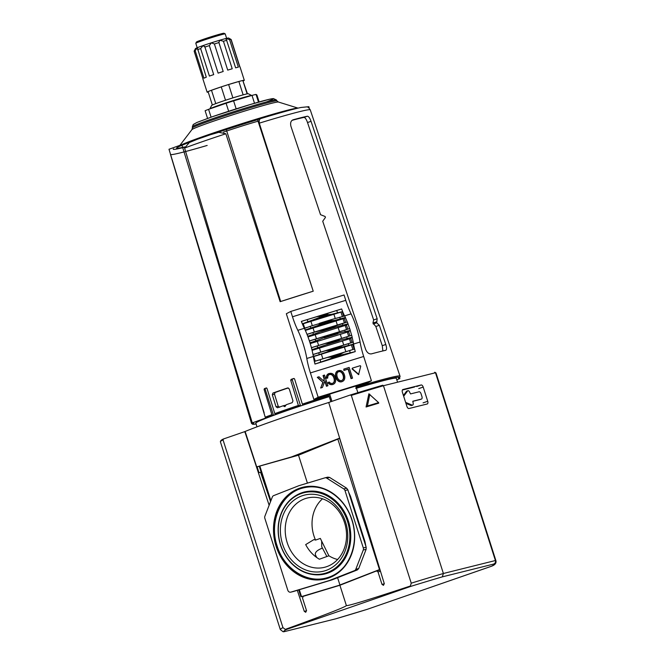 <?xml version="1.0" encoding="UTF-8"?>
<svg xmlns="http://www.w3.org/2000/svg" width="665" height="665" viewBox="0 0 665 665"><rect width="100%" height="100%" fill="white"/><g stroke="black" fill="none" stroke-linecap="round" stroke-linejoin="round"><path stroke-width="1" d="M363.306 547.935L344.985 490.537A2.81 2.386 -104 0 0 343.755 488.9L326.723 478.127A2.81 2.386 -104 0 0 325.01 477.827A2.81 2.386 -104 0 0 324.919 477.852L298.934 485.683L273.623 495.633A2.81 2.386 -104 0 0 272.342 496.979L264.886 516.24A2.81 2.386 -104 0 0 264.845 518.318L287.795 590.221A2.81 2.386 -104 0 0 290.73 592.166A2.81 2.386 -104 0 0 290.829 592.141L329.217 580.57L354.528 570.62A2.81 2.386 -104 0 0 355.808 569.273L363.265 550.013A2.81 2.386 -104 0 0 363.306 547.935L366.174 547.22L347.853 489.822L346.631 488.185L329.599 477.412L327.795 477.138L325.11 477.803M325.01 477.827L327.795 477.138M293.514 591.468L332.093 579.855L357.396 569.905L358.684 568.558L366.132 549.298L366.174 547.22M365.866 546.256L364.969 541.618L350.48 496.24L348.535 491.959M362.683 558.218L365.758 550.279M244.462 431.76A95.477 3.824 -17.7 0 1 329.084 402.375M282.55 544.053A39.21 33.325 -104 0 0 340.156 559.988A39.21 33.325 -104 0 0 319.516 495.334A39.21 33.325 -104 0 0 282.55 544.053M257.762 469.681L256.723 466.971M259.45 466.157L298.51 455.201L291.328 456.988L339.64 438.135M256.698 466.888L291.328 456.988M256.881 466.921L259.259 466.256M307.421 483.123L298.51 455.201L339.707 438.343M287.189 542.623A35.686 30.332 -104 0 0 325.975 566.896A35.686 30.332 -104 0 0 345.31 525.342A35.686 30.332 -104 0 0 308.743 497.719A35.686 30.332 -104 0 0 287.189 542.623M322.508 498.8A34.131 29.011 -104 0 0 313.922 535.84A34.131 29.011 -104 0 0 315.543 540.08L313.913 539.589L305.684 544.61C309.017 550.961 313.581 555.832 319.375 559.232L328.901 555.79A34.131 29.011 -104 0 0 337.629 559.481M315.543 540.08L320.331 538.417L328.901 555.79M321.669 541.127L321.71 546.705L326.872 556.522M322.434 548.076C316.798 550.304 314.512 552.69 315.576 555.225L316.814 557.594M405.625 402.375L412.101 405.085A2.244 1.18 70.9 0 0 412.641 405.126A2.244 1.18 70.9 0 0 413.056 402.716L412.874 401.211L421.411 399.083A2.419 1.272 70.9 0 0 421.469 399.067A2.419 1.272 70.9 0 0 421.918 396.473L421.053 393.78A2.419 1.272 70.9 0 0 419.083 391.785L410.554 393.913L409.806 392.541A2.244 1.18 70.9 0 0 407.928 390.704A2.244 1.18 70.9 0 0 407.587 390.962L403.672 396.265M407.928 390.704L406.797 391.103A2.244 1.18 70.9 0 0 406.465 391.353L403.422 395.467M405.941 403.372L410.97 405.475A2.244 1.18 70.9 0 0 411.51 405.517L412.641 405.126M412.749 401.352L420.288 399.474A2.419 1.272 70.9 0 0 420.338 399.457A2.419 1.272 70.9 0 0 420.396 399.432M402.358 390.047L414.519 387.013M286.465 563.247A46.766 39.742 -104 0 0 328.535 577.619M305.975 487.054A46.766 39.742 -104 0 0 275.559 519.481M322.242 574.361A42.111 35.785 -104 0 0 322.5 574.319A42.111 35.785 -104 0 0 344.171 559.855M328.086 495.383A42.111 35.785 -104 0 0 302.193 492.798A42.111 35.785 -104 0 0 301.943 492.881M324.537 489.24A46.475 39.493 -104 0 0 303.556 487.852C281.511 492.615 268.61 521.402 277.122 545.948C283.797 568.425 306.44 583.454 326.033 578.043A46.475 39.493 -104 0 0 343.905 566.979M313.664 574.618A42.261 35.918 -104 0 0 325.01 573.953C333.34 571.784 339.965 566.705 344.877 558.733C350.887 548.243 352.317 536.555 349.167 523.663C346.623 514.344 341.993 506.622 335.26 500.512C325.717 492.341 315.484 489.482 304.578 491.942A42.261 35.918 -104 0 0 294.246 496.672M299.308 589.73L301.503 596.605L341.926 584.477M301.503 596.605L302.309 596.472M379.923 569.415L339.923 584.976L337.596 577.694M332.093 579.855L329.217 580.57M315.193 556.372L316.025 556.081M244.263 431.743L245.352 432.134L258.627 472.79L260.589 472.308L269.741 499.116M244.811 431.61L269.134 505.267M297.313 590.337L304.271 611.335L305.725 612.29L306.499 610.545L302.517 598.068L303.248 596.33L339.898 585.267L376.523 570.936L378.003 571.9L381.984 584.377L383.464 585.341L384.27 583.604L328.901 403.131L329.258 402.275L350.264 395.01L351.311 395.392A113.166 4.539 -17.7 0 1 383.464 385.717L435.475 372.749L434.619 372.3L435.475 372.749A113.166 4.539 -17.7 0 1 436.016 372.999L495.94 560.778A113.166 4.539 -17.7 0 0 495.408 560.529L435.475 372.749M402.915 389.524L421.136 384.985A2.527 1.33 -109.1 0 1 423.198 387.063L427.728 401.261A2.527 1.33 -109.1 0 1 427.263 403.971A2.527 1.33 -109.1 0 1 427.204 403.988L408.983 408.526A2.527 1.33 -109.1 0 1 406.922 406.44L402.392 392.25A2.527 1.33 -109.1 0 1 402.857 389.54A2.527 1.33 -109.1 0 1 402.915 389.524L402.799 389.565M350.339 394.993A112.46 4.505 -17.7 0 1 382.766 385.218L350.264 395.01M382.766 385.218L383.464 385.717L443.389 573.488L442.325 576.863L493.663 564.07C495.176 563.405 495.757 562.224 495.408 560.529L443.389 573.488A113.166 4.539 -17.7 0 0 411.236 583.172L351.311 395.392M410.363 586.015C369.632 599.489 348.302 606.014 346.382 605.582C345.127 607.12 324.753 615.05 285.26 629.381L286.598 629.414L410.754 586.38L410.363 586.015L411.236 583.172M378.618 402.616L378.718 403.173L366.066 406.98L368.884 393.805L378.618 402.616L367.421 405.991L369.823 394.287M244.836 431.602L223.49 438.967C221.453 439.831 220.423 440.779 220.398 441.809A113.166 4.539 -17.7 0 1 223.033 439.864L223.623 438.917M244.213 431.76L244.944 432.233M220.398 441.809L280.322 629.589A113.166 4.539 -17.7 0 1 282.957 627.635L223.033 439.864M282.957 627.635L285.26 629.381M346.382 605.582L339.898 585.267M284.113 631.692L335.642 618.849L284.113 631.692L283.107 631.75L280.322 629.589M367.421 405.991L366.066 406.98M495.94 560.778C496.431 563.122 495.034 564.909 491.751 566.139L367.221 609.331A110.357 4.422 -17.7 0 1 335.642 618.849M380.114 570.055L376.656 570.911M328.651 394.702A78.005 3.126 162.3 0 0 313.888 399.449L286.332 313.739L290.78 311.436L292.484 316.781A28.08 6.442 -107.2 0 0 297.82 330.314L304.354 328.302A28.08 6.442 -107.2 0 1 304.329 328.261A28.08 6.442 -107.2 0 1 302.342 323.838L326.814 314.761L326.598 314.113L328.876 312.957L341.635 308.959L301.353 321.394A28.08 6.442 -107.2 0 0 302.342 323.838M313.888 399.449L318.161 397.238L371.436 380.787L367.163 382.998A78.005 3.126 162.3 0 0 355.841 386.332M318.161 397.238L310.405 372.915L363.68 356.465L371.436 380.787M297.82 330.314A28.08 6.442 -107.2 0 1 306.806 358.477A28.08 6.442 -107.2 0 0 310.405 372.915M292.484 316.781L345.767 300.331L344.054 294.986L290.78 311.436M324.686 329.815A33.699 7.731 72.8 0 0 324.562 329.483L312.841 332.625A30.016 6.883 72.8 0 1 313.489 334.304L332.758 327.321A33.699 7.731 -107.2 0 0 332.633 326.997L347.321 321.96A28.387 6.509 72.8 0 1 348.028 323.797L336.108 327.022L332.758 327.321M302.409 323.996L342.217 311.702L343.622 316.108M340.946 312.101L342.342 316.482M342.001 380.38A2.727 2.652 62.7 0 0 342.691 379.773A3.225 3.134 62.7 0 0 343.348 378.36A4.805 4.672 62.7 0 0 343.414 377.196A7.282 7.082 62.7 0 0 342.217 373.456A4.805 4.672 62.7 0 0 341.486 372.541A3.225 3.134 62.7 0 0 340.131 371.743A2.727 2.652 62.7 0 0 338.277 371.868M352.392 368.136L352.076 368.925L358.568 374.628L360.746 366.191L360.214 365.692L352.45 368.102L352.367 368.776L358.859 374.478M327.745 378.077A7.282 7.082 62.7 0 1 327.729 377.87A4.805 4.672 62.7 0 1 327.795 376.706A3.225 3.134 62.7 0 1 328.444 375.293A2.727 2.652 62.7 0 1 331.286 374.42A3.225 3.134 62.7 0 1 332.641 375.21A4.805 4.672 62.7 0 1 333.365 376.132A7.282 7.082 62.7 0 1 334.562 379.865A4.805 4.672 62.7 0 1 334.495 381.028A3.225 3.134 62.7 0 1 333.847 382.442A2.727 2.652 62.7 0 1 331.004 383.323A3.225 3.134 62.7 0 1 329.649 382.525A4.805 4.672 62.7 0 1 329.167 381.976L327.978 382.732A6.567 6.392 62.7 0 0 328.244 383.073A5.345 5.195 62.7 0 0 329.208 383.963A4.248 4.131 62.7 0 0 333.223 384.312L333.514 384.162A3.84 3.732 62.7 0 0 335.368 382.001A5.345 5.195 62.7 0 0 335.642 380.729A6.567 6.392 62.7 0 0 335.584 379.075A9.385 9.127 62.7 0 0 334.67 376.207A6.567 6.392 62.7 0 0 333.755 374.819A5.345 5.195 62.7 0 0 332.791 373.93A4.248 4.131 62.7 0 0 326.922 375.742L326.631 375.891A5.345 5.195 62.7 0 0 326.357 377.163A6.567 6.392 62.7 0 0 326.349 378.235L327.745 378.077L326.349 378.235M332.857 383.198A2.727 2.652 62.7 0 0 333.556 382.591A3.225 3.134 62.7 0 0 334.204 381.178A4.805 4.672 62.7 0 0 334.271 380.014A7.282 7.082 62.7 0 0 333.082 376.282A4.805 4.672 62.7 0 0 332.35 375.359A3.225 3.134 62.7 0 0 330.995 374.57A2.727 2.652 62.7 0 0 329.142 374.686M328.776 373.572L328.485 373.722A3.84 3.732 62.7 0 0 326.631 375.891M339.94 381.826A3.84 3.732 62.7 0 0 342.359 381.494L342.65 381.344A3.84 3.732 62.7 0 0 344.512 379.175A5.345 5.195 62.7 0 0 344.786 377.903A6.567 6.392 62.7 0 0 344.728 376.249A9.385 9.127 62.7 0 0 343.813 373.381A6.567 6.392 62.7 0 0 342.899 371.993A5.345 5.195 62.7 0 0 341.935 371.103A4.248 4.131 62.7 0 0 336.066 372.915L335.775 373.065A5.345 5.195 62.7 0 0 335.501 374.337A6.567 6.392 62.7 0 0 335.559 375.991A9.385 9.127 62.7 0 0 336.473 378.859A6.567 6.392 62.7 0 0 337.388 380.247A5.345 5.195 62.7 0 0 338.352 381.136A4.248 4.131 62.7 0 0 339.94 381.826L340.231 381.677A3.84 3.732 62.7 0 0 342.65 381.344M337.92 370.754L337.629 370.904A3.84 3.732 62.7 0 0 335.775 373.065M343.797 369.1L343.888 370.447L348.069 369.158L351.095 378.651L352.558 378.136L349.15 367.446L343.797 369.1L344.179 370.297L348.36 369.009L351.386 378.501L352.558 378.136M324.853 381.236L326.457 386.257L327.92 385.742L324.503 375.052L323.04 375.567L324.146 379.017L323.448 380.821M323.331 375.417L324.437 378.867L323.614 380.97L318.959 376.764L317.296 377.338L322.849 382.35L320.705 388.028L322.442 387.437L325.035 380.762L326.748 386.107L327.92 385.742M320.139 359.674A26.425 6.06 -107.2 0 0 320.721 362.101L329.948 358.909L332.483 357.62L332.384 356.914L327.396 357.471L314.337 361.444A28.08 6.442 -107.2 0 0 314.977 364.071L355.251 351.61L339.765 355.376L339.557 354.703L343.705 352.433L354.62 349.009L354.162 349.125L352.683 344.503L313.373 356.64M320.721 362.101L314.977 364.071M306.806 358.477L313.34 356.465A28.08 6.442 -107.2 0 0 313.348 356.507A28.08 6.442 72.8 0 0 314.337 361.444L354.162 349.125M313.398 356.482L315.983 355.667L313.356 356.257A28.055 6.434 -107.2 0 0 313.398 356.482L313.348 356.507M331.918 319.433L344.694 315.958A28.387 6.509 72.8 0 1 345.426 317.504L334.628 320.38L330.073 320.721A33.699 7.731 -107.2 0 0 329.948 320.439L310.148 326.349A30.016 6.883 72.8 0 1 310.904 327.986L317.795 325.576L321.993 323.207L330.073 320.721M310.148 326.349L304.479 328.427A28.055 6.434 -107.2 0 1 304.387 328.236L304.329 328.261M342.217 311.702L331.552 314.337L326.814 314.761M302.392 323.797A28.055 6.434 -107.2 0 1 301.42 321.378L316.507 316.781L319.316 316.357L319.641 316.981M312.974 354.503L353.206 342.143A28.08 6.442 -107.2 0 0 352.134 337.296L350.746 338.435L312.076 350.364M352.134 337.296L337.08 340.929A33.699 7.731 -107.2 0 0 336.989 340.58L339.931 338.984L351.694 335.301A28.387 6.509 72.8 0 1 352.192 337.246M329.009 343.423A33.699 7.731 72.8 0 0 328.917 343.074L325.343 343.489L317.205 345.966A30.016 6.883 72.8 0 1 317.671 347.737L337.08 340.929M317.671 347.737L311.918 349.715A28.08 6.442 72.8 0 1 312.991 354.561L313.065 354.536A28.387 6.509 72.8 0 1 313.39 356.299M306.997 334.32L347.246 321.985A28.08 6.442 -107.2 0 0 345.359 317.554L344.354 318.385L305.351 330.43M310.904 327.986L305.144 329.973A28.08 6.442 72.8 0 1 307.031 334.395L312.841 332.625M321.993 323.207A33.699 7.731 72.8 0 0 321.868 322.924L319.391 323.306M330.671 350.505A33.699 7.731 72.8 0 0 330.605 350.189L325.8 350.663L318.818 352.783A30.016 6.883 72.8 0 1 319.175 354.628L338.751 348.011L353.614 344.063A28.055 6.434 -107.2 0 1 353.581 343.888M351.586 344.67L353.605 343.88A28.387 6.509 72.8 0 0 353.281 342.118L342.633 345.468L338.685 347.704A33.699 7.731 -107.2 0 1 338.751 348.011M313.489 334.304L307.754 336.266A28.08 6.442 72.8 0 1 309.416 341.012L315.21 339.25A30.016 6.883 72.8 0 1 315.734 340.887L326.989 336.498A33.699 7.731 72.8 0 0 326.906 336.232L323.855 336.615L349.64 328.601A28.08 6.442 -107.2 0 0 347.97 323.847L346.482 325.069L308.003 336.931M309.391 340.929L349.64 328.601M323.855 336.615L315.21 339.25M311.386 347.654L351.627 335.318A28.08 6.442 -107.2 0 0 350.222 330.43L348.618 331.752L310.231 343.581M350.222 330.43L335.069 334.005A33.699 7.731 -107.2 0 0 334.985 333.747L337.479 332.409M315.734 340.887L310.006 342.849A28.08 6.442 72.8 0 1 311.411 347.737L317.205 345.966M313.09 354.462L312.766 353.439M305.592 330.979L305.41 330.405M349.898 335.759L348.618 331.752M352.026 342.442L350.746 338.435M347.762 329.075L346.482 325.069M345.634 322.392L344.354 318.385M345.767 300.331A28.08 6.442 -107.2 0 0 351.095 313.863A28.08 6.442 -107.2 0 1 360.081 342.026A28.08 6.442 -107.2 0 0 363.68 356.465M344.545 315.833A28.08 6.442 72.8 0 1 342.558 311.428M353.614 344.063L353.564 344.088A28.08 6.442 -107.2 0 0 354.561 349.025M330.887 401.71L328.635 394.653L329.641 394.129A84.239 3.375 162.3 0 1 355.758 386.066L357.87 392.674M342.217 316.523L344.603 315.817A28.055 6.434 -107.2 0 0 344.67 315.958M349.707 328.577A28.387 6.509 72.8 0 1 350.28 330.38M341.635 308.959A28.055 6.434 -107.2 0 0 342.608 311.386M305.144 329.973A28.08 6.442 -107.2 0 0 304.354 328.302M304.479 328.377A28.387 6.509 72.8 0 1 305.21 329.923M313.34 356.465A28.08 6.442 -107.2 0 0 312.991 354.561M314.404 361.428A28.055 6.434 -107.2 0 0 315.027 364.021M354.62 349.009A28.055 6.434 -107.2 0 0 355.251 351.61M317.587 377.188L322.849 382.35M323.14 382.2L320.671 387.928M320.996 387.878L322.442 387.437M336.066 372.915A5.345 5.195 62.7 0 0 335.792 374.187A6.567 6.392 62.7 0 0 335.85 375.841A9.385 9.127 62.7 0 0 336.764 378.709A6.567 6.392 62.7 0 0 337.679 380.097A5.345 5.195 62.7 0 0 338.635 380.987L338.352 381.136M338.635 380.987A4.248 4.131 62.7 0 0 340.231 381.677M338.867 371.602A2.727 2.652 62.7 0 0 337.587 372.475A3.225 3.134 62.7 0 0 336.939 373.888A4.805 4.672 62.7 0 0 336.872 375.052A7.282 7.082 62.7 0 0 338.061 378.784A4.805 4.672 62.7 0 0 338.793 379.707A3.225 3.134 62.7 0 0 340.148 380.496A2.727 2.652 62.7 0 0 342.982 379.624A3.225 3.134 62.7 0 0 343.639 378.21A4.805 4.672 62.7 0 0 343.705 377.047A7.282 7.082 62.7 0 0 342.508 373.306A4.805 4.672 62.7 0 0 341.777 372.392A3.225 3.134 62.7 0 0 340.422 371.594A2.727 2.652 62.7 0 0 338.867 371.602L338.576 371.752M326.922 375.742A5.345 5.195 62.7 0 0 326.648 377.013A6.567 6.392 62.7 0 0 326.64 378.086M329.167 381.976L327.978 382.732M328.269 382.583A6.567 6.392 62.7 0 0 328.535 382.924A5.345 5.195 62.7 0 0 329.499 383.813L329.208 383.963M329.499 383.813A4.248 4.131 62.7 0 0 333.514 384.162M331.943 401.344L329.641 394.129M304.387 328.236L306.972 327.413M309.491 340.995A28.387 6.509 72.8 0 1 310.065 342.799M311.478 347.712A28.387 6.509 72.8 0 1 311.976 349.665M307.097 334.379A28.387 6.509 72.8 0 1 307.812 336.216M313.065 354.536L318.818 352.783M353.564 344.088L352.683 344.503M319.175 354.628L315.634 355.775M307.754 336.266A28.08 6.442 -107.2 0 0 307.031 334.395M311.918 349.715A28.08 6.442 -107.2 0 0 311.411 347.737M310.006 342.849A28.08 6.442 -107.2 0 0 309.416 341.012M315.227 361.145L313.747 356.523M346.49 329.474L345.21 325.459M344.354 322.791L343.074 318.776M348.618 336.158L347.338 332.143M350.754 342.832L349.474 338.826M352.882 349.516L351.411 344.894M303.282 323.722L304.686 328.136M285.759 405.575L283.647 406.107L284.894 406.656L286.174 404.736A77.83 3.117 -17.7 0 1 292.176 402.682L292.982 400.929L289.25 388.875L287.613 387.944A77.581 3.109 162.3 0 0 272.941 393.032L272.318 394.744L276.05 406.797L277.505 407.77A77.83 3.117 -17.7 0 1 282.982 405.841L283.647 406.107L282.982 405.841M385.692 350.314C386.797 349.773 386.831 347.837 385.783 344.487L379.349 325.276L376.698 322.808L377.163 318.743L311.037 121.321C309.857 117.996 308.635 116.292 307.355 116.225A73.466 2.943 162.3 0 0 293.14 119.775C290.863 120.714 290.131 122.9 290.938 126.333L320.538 214.695L325.119 216.499L325.434 217.422L322.725 221.237L365.684 349.499C367.097 352.741 369.025 354.196 371.477 353.863A77.456 3.101 -17.7 0 1 385.692 350.314L385.791 350.289M377.163 318.743L373.655 319.956L372.932 323.082L375.841 326.498L382.275 345.7L382.865 350.945M326.44 395.409L327.662 396.98L329.084 396.581L328.502 394.752M355.725 388.318L356.432 387.022L356.166 386.232M277.363 413.954A0.698 0.599 -104 0 0 277.413 413.946L274.911 413.904L267.006 388.46L266.308 387.969A77.473 3.109 162.3 0 0 264.371 388.668L264.105 389.515L271.894 414.677L272.716 415.5L273.506 415.309L265.185 389.241A0.698 0.599 -104 0 1 265.535 388.377L266.648 387.994M267.006 388.46L266.382 387.953M300.023 406.107L303.98 404.744L303.19 404.935L302.367 404.121L294.578 378.95L293.714 378.501A77.473 3.109 162.3 0 0 291.137 379.358L290.713 380.247L298.685 406.448L300.023 406.107A0.698 0.599 -104 0 0 300.381 405.251L292.276 379.856A0.698 0.599 -104 0 1 292.625 378.992L294.088 378.485M396.789 379.773L399.881 378.56L398.909 377.196M399.141 378.036L398.584 378.119C399.773 377.562 400.247 376.88 399.989 376.082A77.905 3.126 -17.7 0 0 356.432 387.022M309.217 107.156L308.527 106.658M265.501 417.221L267.97 417.263L265.751 418.027L265.21 417.171A77.905 3.126 -17.7 0 1 271.894 414.677M397.396 381.577L396.29 378.31A73.707 2.951 162.3 0 0 356.457 388.244M329.258 396.606A73.707 2.951 162.3 0 0 255.85 423.131L256.973 426.855M277.413 413.946A0.698 0.599 -104 0 0 277.455 413.938L273.506 415.309M265.751 418.027L252.268 422.882L253.706 423.264A76.924 3.084 -17.7 0 0 256.108 423.971L252.733 424.312L251.553 423.455A77.905 3.126 -17.7 0 1 252.226 422.757M252.999 423.406L252.708 422.641M279.674 407.229L278.228 406.257L274.495 394.204L275.111 392.491A73.366 2.943 162.3 0 1 288.278 387.919M283.066 405.825L285.8 405.567M307.355 116.225L303.905 117.422C305.135 117.497 306.341 119.201 307.521 122.543L373.655 319.956M303.905 117.422A69.251 2.776 162.3 0 0 292.085 120.323M379.349 325.276L375.841 326.498M261.245 118.412L257.463 119.359L313.223 291.204L259.275 123.158C258.876 120.24 259.558 118.653 261.32 118.395L261.17 118.436C279.932 112.767 293.207 109.11 300.996 107.472L306.69 106.899C307.587 106.591 308.776 107.58 310.256 109.85L399.989 376.082M265.21 417.171L184.587 148.062L189.359 142.534L197.48 139.218A69.152 2.768 -17.7 0 1 210.489 134.704L218.818 132.31L225.851 133.765L280.14 301.694L280.697 301.503L226.175 129.268L211.104 134.496M313.223 291.204A76.217 3.051 162.3 0 0 280.14 301.694M264.146 412.79L181.803 144.654L168.993 149.268L252.268 422.882M196.774 139.467L181.803 144.654M257.463 119.359L226.175 129.268M308.552 106.624L307.105 106.99M313.032 291.253L280.697 301.503M197.729 47.905L197.314 47.689L195.153 50.648L203.939 78.179A19.518 0.781 162.3 0 1 206.291 77.231L197.314 47.689A17.406 0.698 -17.7 0 1 203.116 45.561L200.631 48.553L209.417 76.084A19.518 0.781 162.3 0 1 213.706 74.605L204.92 47.074L203.116 45.561A17.406 0.698 -17.7 0 1 211.304 42.843L209.334 45.602L218.12 73.133A19.518 0.781 162.3 0 1 223.191 71.504L214.404 43.973L211.304 42.843A17.406 0.698 -17.7 0 1 219.691 40.249L223.423 41.247L232.218 68.786A19.518 0.781 162.3 0 0 227.713 70.116L218.926 42.585L219.691 40.249A17.406 0.698 -17.7 0 1 226.017 38.495L225.743 39.019M218.768 42.236L218.926 42.585A19.518 0.781 -17.7 0 0 214.404 43.973M229.566 39.626L238.353 67.157A19.518 0.781 162.3 0 0 235.626 67.83L226.017 38.495A17.406 0.698 -17.7 0 1 228.585 38.03A17.406 0.698 -17.7 0 1 228.594 38.03L230.954 39.376A19.518 0.781 -17.7 0 0 229.566 39.626L226.017 38.495M211.088 117.156L208.586 109.326A28.878 1.155 162.3 0 0 205.119 110.731L207.563 118.403M208.586 109.326L226.1 103.258A28.878 1.155 162.3 0 1 233.598 100.856L252.01 95.411A28.878 1.155 162.3 0 1 256.033 94.413L256.923 95.045L259.134 101.945M212.351 105.004A19.235 0.773 -17.7 0 0 211.661 105.427L209.866 108.885A22.003 0.881 -17.7 0 1 227.388 102.427A22.003 0.881 -17.7 0 1 250.406 95.677A22.003 0.881 -17.7 0 1 251.686 95.511L248.278 93.74A19.235 0.773 -17.7 0 0 247.106 93.865A19.235 0.773 162.3 0 0 243.149 94.854L238.876 81.487L228.627 84.522A19.235 0.773 162.3 0 0 221.254 86.882L211.495 90.265A19.235 0.773 162.3 0 0 208.087 91.637L212.351 105.004A19.235 0.773 162.3 0 1 215.768 103.632L211.495 90.265M223.407 132.136A32.352 1.297 -17.7 0 1 259.101 120.897M258.494 102.127L256.033 94.413M215.768 103.632A19.235 0.773 -17.7 0 1 225.526 100.249A19.235 0.773 162.3 0 1 232.891 97.888A19.235 0.773 -17.7 0 1 243.149 94.854M247.463 93.798L242.833 80.507A19.235 0.773 162.3 0 0 238.876 81.487M243.348 80.889A19.518 0.781 162.3 0 0 244.304 80.315A19.518 0.781 162.3 0 0 241.403 80.806A19.518 0.781 162.3 0 0 220.398 87.148A19.518 0.781 162.3 0 0 207.123 92.177A19.518 0.781 162.3 0 0 208.236 92.094M225.526 100.249L221.254 86.882M232.891 97.888L228.627 84.522M247.106 93.865L242.833 80.507M207.123 92.177L202.858 78.819A19.518 0.781 162.3 0 1 202.933 78.703L194.147 51.172L195.452 48.653M209.334 45.602A19.518 0.781 -17.7 0 0 204.92 47.074L204.803 46.475M195.219 49.027L195.435 48.611A17.406 0.698 -17.7 0 1 197.314 47.689M223.423 41.247A19.518 0.781 -17.7 0 1 226.84 40.299M244.304 80.315L240.04 66.949A19.518 0.781 162.3 0 0 239.741 66.907L230.954 39.376M239.907 66.899L231.171 39.526M194.147 51.172A19.518 0.781 -17.7 0 1 195.153 50.648M197.505 49.7A19.518 0.781 -17.7 0 1 200.631 48.553M228.66 111.263L226.1 103.258M236.158 108.861L233.598 100.856M254.512 103.266L252.01 95.411M197.206 47.73L195.793 43.3A15.445 0.615 -17.7 0 1 195.801 43.267L196.433 42.036A14.464 0.582 -17.7 0 1 210.032 37.115A14.464 0.582 -17.7 0 1 223.964 33.25L225.202 33.882A15.445 0.615 -17.7 0 1 225.219 33.907L226.632 38.346M195.801 43.267A15.445 0.615 -17.7 0 1 210.315 38.013A15.445 0.615 -17.7 0 1 225.202 33.882M276.108 546.289A47.223 40.141 -104 0 0 345.484 565.474A47.223 40.141 -104 0 0 320.63 487.611A47.223 40.141 -104 0 0 276.108 546.289M364.969 541.618L364.428 541.751M350.48 496.24L349.948 496.373M280.597 544.735A41.646 35.395 -104 0 0 341.768 561.659A41.646 35.395 -104 0 0 319.857 492.989A41.646 35.395 -104 0 0 280.597 544.735M257.139 466.855L259.001 472.699M407.587 390.962L406.465 391.353M412.101 405.085L410.97 405.475M421.411 399.083L420.288 399.474M276.657 546.123A46.808 39.775 -104 0 0 328.286 577.702A46.808 39.775 -104 0 0 352.882 523.455A46.808 39.775 -104 0 0 305.709 487.096A46.808 39.775 -104 0 0 276.657 546.123M280.464 544.801A42.07 35.752 -104 0 0 321.985 574.402A42.07 35.752 -104 0 0 348.975 524.427A42.07 35.752 -104 0 0 301.694 492.964A42.07 35.752 -104 0 0 280.464 544.801M293.697 591.426L290.829 592.141M346.631 488.185L343.755 488.9M329.599 477.412L326.723 478.127M347.853 489.822L344.985 490.537M366.132 549.298L363.265 550.013M358.684 568.558L355.808 569.273M357.396 569.905L354.528 570.62M339.582 438.376L343.015 449.149M337.803 439L379.482 569.573M259.832 466.024L270.896 500.712M427.728 401.261L423.065 402.874M421.136 384.985L416.722 386.515M423.198 387.063L418.75 388.609M410.754 586.38A110.357 4.422 -17.7 0 1 442.325 576.863M493.663 564.07A110.357 4.422 -17.7 0 1 491.377 566.289M284.312 631.634A110.357 4.422 -17.7 0 1 286.598 629.414M304.271 611.335L306.557 610.769M381.984 584.377L384.32 583.795M378.003 571.9L380.496 571.285M329.948 358.909L342.325 355.085M327.396 357.471L343.705 352.433M332.384 356.914L339.557 354.703M332.483 357.62L339.765 355.376M339.649 317.247A30.016 6.883 72.8 0 1 340.397 318.884M315.235 319.375L331.552 314.337M307.163 319.624A26.425 6.06 -107.2 0 0 308.078 321.877M319.316 316.357L326.598 314.113M316.507 316.781L328.876 312.957M322.06 329.823L334.653 325.933M324.562 329.483L332.633 326.997M321.528 331.519L336.108 327.022M326.773 344.595L339.366 340.704M328.917 343.074L336.989 340.58M325.343 343.489L339.931 338.984M317.795 325.576L334.628 320.38M319.707 323.207L331.635 319.524M321.868 322.924L329.948 320.439M328.435 351.644L340.962 347.778M325.8 350.663L342.633 345.468M330.605 350.189L338.685 347.704M324.271 337.945L337.903 333.739M326.989 336.498L335.069 334.005M318.61 345.434L317.288 341.286M316.474 338.751L315.152 334.603M339.458 331.66L338.136 327.513M320.746 352.118L319.416 347.97M314.346 332.068L313.024 327.92M344.628 315.867L351.095 313.863M353.605 344.029L360.081 342.026M348.31 343.672A30.016 6.883 72.8 0 1 348.668 345.517M344.711 330.139A30.016 6.883 72.8 0 1 345.235 331.785M342.342 323.522A30.016 6.883 72.8 0 1 342.982 325.202M346.706 336.864A30.016 6.883 72.8 0 1 347.163 338.635M349.64 350.563A26.425 6.06 -107.2 0 0 350.214 352.99M336.656 310.522A26.425 6.06 -107.2 0 0 337.571 312.766M322.874 358.801L321.378 354.121M337.33 324.977L336 320.829M341.594 338.344L340.264 334.187M343.722 345.019L342.4 340.871M345.858 351.702L344.362 347.022M310.887 321.237L312.292 325.626M333.872 314.146L335.251 318.469M326.906 336.232L334.985 333.747M376.39 321.885L372.932 323.082M376.698 322.808L373.248 324.005M328.045 396.88L327.471 395.085M264.105 389.515L265.185 389.241M264.371 388.668L265.535 388.377M298.61 405.683L300.381 405.251M290.713 380.247L292.276 379.856M291.137 379.358L292.625 378.992M184.538 147.223A69.152 2.768 -17.7 0 1 173.507 148.844M207.172 145.444A73.366 2.943 -17.7 0 1 170.473 154.463L251.553 423.455M356.407 388.111A76.924 3.084 -17.7 0 1 398.426 378.185M303.19 404.935A76.924 3.084 -17.7 0 1 327.662 396.98M277.455 413.938L276.108 414.27A76.924 3.084 -17.7 0 1 298.685 406.448M267.97 417.263A76.924 3.084 -17.7 0 1 272.716 415.5M212.576 116.641A41.371 1.654 -17.7 0 1 261.644 101.246A41.371 1.654 -17.7 0 1 266.914 101.737M385.783 344.487L382.275 345.7M272.941 393.032L275.111 392.491M272.318 394.744L274.495 394.204M259.275 123.158A73.366 2.943 -17.7 0 1 310.256 109.85M184.587 148.062A73.366 2.943 -17.7 0 1 225.851 133.765M181.744 144.679A62.452 2.502 -17.7 0 1 206.865 135.203A62.452 2.502 -17.7 0 1 298.011 108.121M216.649 132.784A65.669 2.635 -17.7 0 1 260.323 118.852M184.604 146.932A65.669 2.635 -17.7 0 1 190.531 141.944M274.803 413.63A77.905 3.126 -17.7 0 1 298.502 405.409M302.367 404.121A77.905 3.126 -17.7 0 1 326.681 396.207M276.05 406.797L278.228 406.257M311.037 121.321L307.521 122.543M211.819 118.969A44.081 1.771 -17.7 0 1 254.138 105.419A44.081 1.771 -17.7 0 1 276.349 99.933L273.382 98.57L270.098 99.102L250.589 104.422L212.509 116.666L196.973 122.435L193.232 124.505L192.368 126.732A44.081 1.771 -17.7 0 1 211.819 118.969M192.368 126.732L192.418 127.921A44.389 1.779 -17.7 0 1 212.01 120.099A44.389 1.779 -17.7 0 1 254.629 106.45A44.389 1.779 -17.7 0 1 276.989 100.93L278.419 102.028L298.036 108.121M192.418 127.921L191.894 129.65A45.486 1.82 -17.7 0 1 211.927 121.737A45.486 1.82 -17.7 0 1 278.419 102.028M420.338 399.457L421.469 399.067M302.193 492.798L301.694 492.964C295.667 495.043 290.58 498.742 286.449 504.045C277.987 515.832 275.975 529.415 280.414 544.81C284.728 557.519 292.367 566.514 303.323 571.775C309.466 574.518 315.684 575.391 321.985 574.402L322.5 574.319M328.286 577.702C348.867 571.451 360.214 543.205 351.619 519.323C344.911 498.068 324.254 483.621 305.709 487.096M290.73 592.166L293.606 591.451M300.921 596.804L298.718 589.913M270.547 501.626L259.242 466.198M335.559 618.874L367.246 609.323L491.485 566.256M434.91 372.275L436.016 372.999M379.939 570.08L376.523 570.936M170.306 153.598L170.473 154.463M196.117 139.7L211.661 134.305M285.185 405.293L283.024 405.833M276.349 99.933L276.989 100.93M191.894 129.65L179.916 145.327"/></g></svg>

